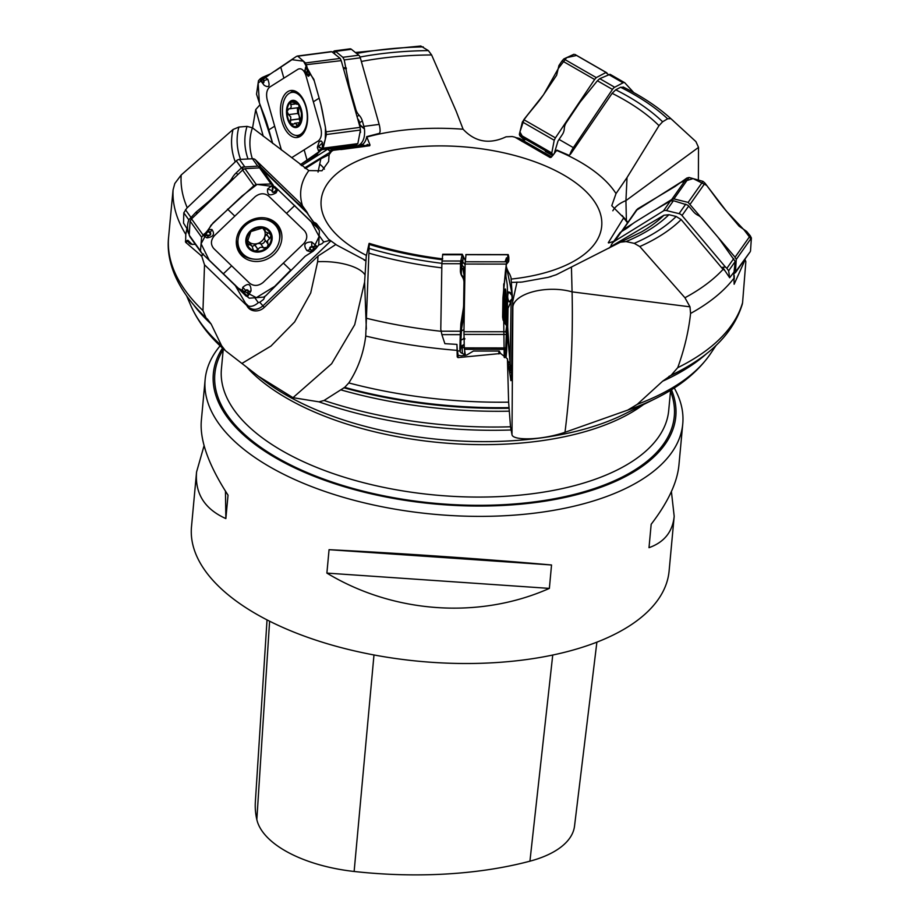 <?xml version="1.0" encoding="UTF-8"?>
<svg xmlns="http://www.w3.org/2000/svg" width="920" height="920" viewBox="0 0 920 920"><rect width="100%" height="100%" fill="white"/><g stroke="black" fill="none" stroke-linecap="round" stroke-linejoin="round"><path stroke-width="1.38" d="M314.697 223.48A8.752 7.739 144.5 0 0 315.502 222.996L313.731 222.134M302.496 205.827A162.035 76.314 -174.7 0 1 308.844 170.591L252.413 127.811L247.031 126.385L238.878 127.052L233.047 129.501L181.194 174.984L174.823 183.471L173.064 189.899L169.809 224.353M168.624 237.141A289.351 136.286 5.3 0 0 168.613 237.176A289.351 136.286 5.3 0 0 202.963 310.58L204.516 264.81L201.71 256.105L185.61 242.27L185.782 234.381L186.944 228.528A21.666 19.147 144.5 0 0 189.244 234.554M204.516 264.81L248.492 307.153C253 310.466 257.807 310.04 262.913 305.877L330.901 240.879L336.547 244.961M330.901 240.879L328.428 239.073L316.399 223.629A9.522 8.418 -35.5 0 1 315.307 224.319M620.966 241.902L556.266 274.735L548.17 277.345L521.928 282.072L511.428 282.405M365.976 260.636L336.881 245.191M315.502 222.996L316.399 223.629M308.844 170.591L321.988 170.775L328.635 161.471L329.084 154.709L331.579 151.248A162.035 76.314 -174.7 0 1 333.27 150.293L369.713 145.739L370.001 144.969L369.713 145.739M301.518 165.715L327.727 149.189L329.59 150.983L331.418 149.971L366.93 145.326L367.448 144.405A8.752 4.933 -97.5 0 0 370.001 144.969L366.712 136.643L379.558 133.32L380.098 131.525A14.467 8.153 82.5 0 0 379.155 124.395L360.318 57.822A4.566 2.576 82.5 0 0 358.777 55.211L351.405 49.3A4.566 2.576 82.5 0 0 350.025 48.84L334.753 50.841A4.566 2.576 -97.5 0 0 334.132 51.071L332.384 52.175M420.75 46L428.363 50.6L431.618 54.958L456.171 111.216L463.105 129.225C475.099 142.059 489.417 144.589 506.057 136.815L512.198 136.54A162.035 76.314 -174.7 0 1 514.889 137.16L550.125 157.527A9.522 4.45 119.9 0 0 550.148 157.538M551.229 157.274L550.125 157.527L551.229 157.274L556.922 150.109L569.135 155.376L570.676 153.951L612.133 93.323L615.744 89.815L620.586 87.262L623.599 87.354M698.372 180.067L698.521 147.395L695.922 141.623L670.875 118.657L667.621 118.795L662.607 121.785L659.007 125.66L627.026 177.56L616.02 193.591L611.765 205.689L622.794 216.821M627.842 222.261L623.863 217.534L608.304 242.696A9.522 7.463 -144.8 0 0 608.568 242.937M608.741 242.914L613.651 241.385M308.338 214.578L306.877 211.956A14.467 12.788 144.5 0 0 305.635 210.53L301.944 206.965A11.419 0.851 -133.7 0 0 298.436 203.791A11.419 0.851 -133.7 0 1 294.929 200.629L280.059 186.242A30.452 2.277 -133.7 0 1 277.311 183.563L260.786 167.279L257.715 166.14L242.535 167.106A4.566 4.036 144.5 0 0 241.385 167.923L236.175 172.914A11.419 5.267 134 0 0 232.139 177.986A11.419 5.267 134 0 1 228.114 183.057L211.312 199.123A30.452 14.053 134 0 1 208.219 201.894L195.971 212.198L188.807 219.845L183.804 212.842L183.54 223.111L186.944 228.528M442.129 259.716A222.548 104.823 -174.7 0 1 369.219 244.421L365.734 336.053C363.549 353.395 357.914 369.023 348.806 382.938L344.666 387.377L324.047 400.476A269.399 126.891 5.3 0 0 510.508 426.788L508.622 402.155L507.426 358.834L500.618 353.498L457.999 357.604L457.228 356.925A14.467 0.736 90 0 0 457.309 354.924L458.091 355.81A15.226 0.77 -90 0 1 457.999 357.604M369.046 243.524L366.24 256.415L364.619 282.037L354.706 324.714L331.625 363.745L292.986 397.67L318.964 401.844L324.047 400.476M457.228 356.925L456.941 344.391A21.666 1.104 90 0 0 457.447 350.934L458.229 355.81M465.278 260.521L462.265 254.253L460.563 262.096L460.391 270.606A11.419 10.89 170.8 0 0 462.197 276.644A11.419 10.89 170.8 0 1 463.99 282.67L463.622 304.911A30.452 29.026 170.8 0 1 463.266 308.901L460.909 323.506L460.264 334.65L441.876 334.638L444.877 343.666L456.941 344.391M202.963 310.58L206.022 317.872L207.736 319.435M207.575 319.274L211.163 324.082L221.593 345.69L225.377 350.623C209.541 336.916 198.018 321.908 190.831 305.624A269.399 126.891 5.3 0 0 221.593 345.69M620.333 242.202L626.06 241.58L634.271 243.363L639.803 246.548L684.94 297.747L689.988 306.832L690.575 313.444C688.678 331.096 684.399 349.174 677.73 367.678L671.197 375.176L662.63 381.202L637.238 404.363A269.399 126.891 5.3 0 0 710.435 353.832L716.185 345.287M677.73 367.678A289.351 136.286 5.3 0 0 742.578 302.668L745.844 261.717L745.131 259.762L734.137 284.234L733.769 272.377L729.675 277.771L728.64 270.813L726.857 268.341L725.443 267.018L722.729 267.272L722.246 268.421L681.145 219.581L676.177 216.476L668.92 214.693L663.941 215.257L612.064 245.87L611.121 245.375L610.891 246.468L612.064 245.87M722.246 268.421L724.937 270.698L729.675 277.771M571.447 267.294L572.079 291.87C573.172 338.778 570.814 385.595 564.995 432.296C540.293 440.645 512.325 440.53 511.991 434.573L510.508 426.788M623.863 217.534L623.622 217.442A162.035 76.314 -174.7 0 1 623.599 218.787M742.578 302.668L742.302 304.186M564.995 432.296L627.75 410.09L637.238 404.363M514.889 137.16L512.198 136.54M292.261 124.614L295.527 123.349L297.758 125.959A12.765 7.199 82.5 0 1 290.444 123.498A12.765 7.199 82.5 0 1 287.051 111.481A12.765 7.199 82.5 0 1 290.961 101.936A12.765 7.199 82.5 0 1 298.287 104.397A12.765 7.199 82.5 0 1 301.679 116.414A12.765 7.199 82.5 0 1 297.758 125.959L301.392 118.841M283.832 120.842A21.7 12.236 -97.5 0 0 297.678 135.401A21.7 12.236 -97.5 0 0 306.981 112.297A21.7 12.236 -97.5 0 0 292.042 92.368A21.7 12.236 -97.5 0 0 283.832 120.842M293.055 124.027L290.444 123.498L290.766 116.92L288.535 114.632M288.788 114.632L297.896 113.436L288.627 114.609L287.051 111.481L288.765 108.87L298.207 107.709L289.547 108.801M297.045 126.247L297.758 125.959M288.926 108.882C291.111 108.272 291.697 106.835 290.697 104.581L290.961 101.936L291.767 101.637M290.961 101.936L296.964 103.224M297.608 103.615L296.964 103.707L298.287 104.397L299.816 107.559L301.403 113.114L301.3 119.013M298.068 104.121L296.688 104.305L297.7 103.707M297.896 113.436L299.195 115.805A9.821 5.543 -97.5 0 0 300.805 119.496M290.317 120.048L299.425 118.852L299.195 115.805A9.821 5.543 82.5 0 1 299.391 106.306L298.207 107.709M296.447 125.166L298.85 124.855M290.582 104.443L295.193 103.845M297.344 107.812L297.7 113.424M290.202 120.175L299.379 118.968L299.92 121.693M357.776 145.832L359.582 144.75C363.526 141.772 365.148 136.505 364.447 128.938L364.366 128.455A14.467 8.153 -97.5 0 0 363.872 126.396L362.33 120.945A11.419 9.131 -122.2 0 0 359.099 115.207A11.419 9.131 -122.2 0 1 355.856 109.468L349.646 87.526A30.452 24.346 -122.2 0 1 348.772 83.57L344.241 59.926L342.838 57.293L334.891 50.83A4.566 2.576 -97.5 0 0 334.753 50.841M360.858 145.429L362.56 144.359A14.467 8.153 -97.5 0 0 366.712 136.643M359.973 132.491L358.49 140.22M359.524 125.373L360.122 127.477M359.421 124.993L364.447 128.938M358.8 122.797L359.605 122.67L359.938 124.901L364.366 128.455M358.202 120.704L358.846 120.324L359.605 122.67L362.33 120.945M357.592 118.542L358.846 120.324M267.03 619.884L255.357 801.906A266.823 125.683 5.3 0 0 256.829 819.616A106.938 50.37 5.3 0 0 354.131 871.47A266.823 125.683 5.3 0 0 529.931 861.178A106.938 50.37 5.3 0 0 574.528 826.102L596.884 642.16M671.404 491.567L674.188 516.292C672.623 531.817 664.228 542.271 649.002 547.676L651.176 524.262C667.931 502.377 677.178 482.701 678.914 465.255L682.755 423.901A239.832 112.965 5.3 0 0 674.245 387.964M220.121 345.839A239.832 112.965 5.3 0 0 205.137 379.592L201.308 420.946C199.755 440.484 208.667 465.232 228.033 495.167L225.86 518.581C204.596 509.036 194.833 493.511 196.57 471.983L204.079 445.683M225.457 491.153L225.86 518.581M196.57 471.983L191.498 526.723A239.832 112.965 5.3 0 0 419.865 661.353A239.832 112.965 5.3 0 0 669.105 571.021L674.188 516.292M326.887 573.102L329.061 549.688L551.54 564.983L549.366 588.397C479.561 619.447 393.772 613.548 326.887 573.102L549.366 588.397M329.061 549.688C399.372 553.15 485.162 559.049 551.54 564.983M205.137 379.592A239.832 112.965 5.3 0 0 433.515 514.222A239.832 112.965 5.3 0 0 682.755 423.901M222.536 348.082A232.219 109.376 5.3 0 0 434.47 503.964A232.219 109.376 5.3 0 0 671.462 389.735M304.543 167.946L333.27 150.293M331.418 149.971L332.488 150.351L331.579 151.248M327.727 149.189L348.921 146.418A9.522 5.359 82.5 0 0 349.45 146.924L361.928 145.291L362.514 144.382A8.752 4.933 -97.5 0 0 365.286 145.532M305.371 168.509L320.839 158.757L329.084 154.709M263.269 136.24L255.725 109.584L260.072 104.673M255.725 109.584L252.563 127.926M320.839 158.757L318.044 172.086M292.986 397.67L258.543 376.315L226.055 351.187M368.724 145.877A9.522 5.359 82.5 0 1 366.93 145.326L367.448 144.405A8.752 4.933 -97.5 0 1 365.631 145.487M362.744 145.866A9.522 5.359 82.5 0 1 361.928 145.291L362.514 144.382L359.582 144.75M552.69 155.652L545.318 151.409A9.522 4.45 119.9 0 0 545.951 151.018L526.113 139.599L522.261 140.001M551.586 156.883L519.455 138.391L515.545 137.551M547.423 152.617L545.951 151.018M570.676 153.951L569.135 155.376M633.788 92.609L624.852 82.857A4.566 2.139 119.9 0 0 624.611 82.662A4.566 2.139 119.9 0 0 623.058 82.811L614.675 87.239A4.566 2.139 119.9 0 0 612.456 89.424L573.355 147.648A14.467 6.762 119.9 0 0 570.089 154.019M554.127 153.916L557.934 141.231A14.467 6.762 -60.1 0 1 559.061 139.426L562.258 134.653A11.419 9.982 137.5 0 0 564.293 128.627A11.419 9.982 137.5 0 1 566.317 122.59L579.209 103.396A30.452 26.634 137.5 0 1 581.739 100.084L597.413 80.764L599.771 78.66L609.983 74.324A4.566 2.139 -60.1 0 1 610.317 74.439A4.566 2.139 -60.1 0 1 610.569 74.635M626.394 220.535L625.933 200.617L627.026 177.56M623.564 217.419L622.207 215.521M627.474 222.778L623.863 218.132M734.275 275.701L734.217 279.002M725.443 267.018L682.007 215.51A4.566 3.588 -144.8 0 0 679.052 213.647L666.482 210.577A4.566 3.588 -144.8 0 0 663.423 210.945L614.79 241.063A14.467 11.35 -144.8 0 0 612.11 243.57A14.467 11.35 -144.8 0 0 611.121 245.375M722.729 267.272L724.937 270.698M612.11 243.57L620.08 232.645A14.467 11.35 35.2 0 1 621.448 231.621L625.428 229.149A11.419 2.242 139.9 0 0 630.453 225.503A11.419 2.242 139.9 0 1 635.467 221.846L651.498 211.922A30.452 5.98 139.9 0 1 654.269 210.289L670.427 200.997L673.44 200.709L687.643 205.102A4.566 3.588 35.2 0 1 688.678 206.057L693.243 211.473A11.419 6.716 -121.8 0 0 697.912 215.245A11.419 6.716 -121.8 0 1 702.581 219.017L717.324 236.486A30.452 17.905 -121.8 0 1 719.865 239.763L735.218 261.487L733.907 273.01M509.944 370.783L509.933 372.151A15.226 4.531 -179 0 0 511.52 372.611L512.716 301.495L517.017 282.06M507.426 358.834L510.634 378.695A11.466 0.586 -90 0 0 510.933 380.65A11.466 0.586 -90 0 0 511.52 372.611M689.988 306.832L572.079 291.87A38.065 17.641 -1.5 0 0 533.726 291.548A38.065 17.641 -1.5 0 0 512.854 306.923L511.991 434.573M510.082 362.963L511.117 301.15M500.618 353.498L499.284 351.06A15.226 4.531 1 0 1 498.904 351.06L473.421 351.037L466.612 355.074L461.403 355.81L457.355 355.212M509.576 372.117A9.522 2.841 1 0 0 509.933 372.151L509.898 374.152M441.876 334.638L440.784 329.279L441.876 263.695L442.716 254.242L462.254 254.253M464.979 270.514L463.76 270.192L464.91 274.597M465.014 268.123L463.174 268.789L464.991 269.284M464.289 338.1L463.576 338.962L464.91 338.79M464.059 273.987A2.288 1.748 44.8 0 0 464.416 274.424L464.094 275.551L462.817 268.352L465.025 267.421M462.817 268.352A2.288 1.736 44.2 0 0 463.174 268.789L463.76 270.192A2.288 0.586 -38.4 0 0 463.369 270.652M460.264 334.65L459.873 348.921A21.666 1.104 90 0 0 460.103 350.934L460.218 351.612A11.419 3.404 1 0 0 462.415 353.498A11.419 3.404 1 0 1 464.623 355.384L464.646 355.534M465.072 264.546L462.772 261.958L461.978 265.04A2.288 1.242 5.1 0 1 461.299 264.189C461.644 260.532 462.035 259.486 462.461 261.038L462.656 261.832M462.633 261.786A2.288 2.151 165.8 0 1 462.633 261.705L463.105 256.967M464.577 268.203A2.288 1.771 -104.8 0 1 464.232 267.57L461.978 265.04L461.449 270.998A2.288 1.242 5.1 0 1 460.77 270.158L461.299 264.189M461.449 270.998L461.426 271.273A2.288 1.15 1.8 0 1 460.747 270.491L460.563 262.096M461.426 271.273L461.368 273.228A2.288 1.15 1.8 0 1 460.69 272.446L460.541 262.441M460.713 273.332L460.391 270.606M461.368 273.228L461.541 275.034A2.288 0.667 -12 0 1 461.276 274.988M464.853 278.15L461.541 275.034L462.668 277.449M464.726 285.671A2.288 0.678 1 0 1 464.428 285.373L463.864 280.83M464.577 339.308L463.254 338.951L464.025 337.674M464.255 313.547L461.633 328.497L460.874 340.228A2.288 1.909 0.4 0 0 460.218 341.458L460.851 327.704L464.059 307.613L463.99 282.67M461.633 328.497A2.288 0.931 9.9 0 1 460.851 327.704L460.909 323.506M461.575 329.049A2.288 0.747 3.2 0 1 460.77 328.44L460.816 324.334M463.99 329.578L461.46 330.924A2.288 0.747 3.2 0 1 460.655 330.326M463.576 338.962A2.288 0.759 31.2 0 0 463.254 338.951L460.874 340.228L460.839 344.126A2.288 1.909 0.4 0 0 460.195 345.356L460.218 341.458M460.839 344.126L460.851 344.287A2.288 1.966 -4.9 0 0 460.195 345.632L459.862 348.68M460.851 344.287L460.954 345.437A2.288 1.966 -4.9 0 0 460.299 346.782L459.873 348.921M460.954 345.437L461.253 346.23A2.288 2.104 -42.8 0 0 460.678 347.714L460.218 351.612M464.197 344.333L461.253 346.23L462.495 346.058A2.288 1.943 -108.7 0 0 462.104 347.99L460.678 347.714M464.278 347.288L462.518 347.898A2.288 1.863 68 0 1 462.829 345.931L464.232 345.517M462.415 353.498L462.104 347.99M504.401 303.059L505.356 304.037L504.286 307.498M504.298 318.688L505.482 316.491L504.229 313.156M504.47 322.862A12.765 0.644 -90 0 1 504.39 321.333A12.765 0.644 -90 0 1 504.252 308.878A12.765 0.644 -90 0 1 504.746 300.23A12.765 0.644 -90 0 1 504.827 299.966A12.765 0.644 -90 0 1 505.356 304.037A12.765 0.644 -90 0 1 505.482 316.491A12.765 0.644 -90 0 1 505.172 323.851M264.868 296.516L263.637 299.379L259.75 302.266A9.522 0.713 46.3 0 1 262.913 305.877A15.226 1.138 -133.7 0 1 264.305 307.406L318.009 256.059L335.846 244.478M365.056 275.022A38.065 14.432 3.6 0 0 317.641 261.717L310.718 292.962L294.641 321.931L270.974 346.046L241.868 363.469M264.305 307.406A11.466 10.131 -35.5 0 1 246.986 305.877M318.699 245.065L321.966 243.731L323.714 241.971L330.142 240.327M323.714 241.971L319.148 235.589M195.408 244.409L190.969 244.202L187.852 241.385A15.226 13.466 -35.5 0 1 185.61 242.27M201.71 256.105L203.458 253.943M185.414 241.258A14.467 12.788 144.5 0 0 187.841 240.246L187.852 241.385L190.624 244.076M245.87 303.91L234.807 284.717M245.272 302.99L248.365 306.015C251.321 306.947 254.633 305.831 258.313 302.657L259.75 302.266M254.828 297.781L258.313 302.657M183.804 212.842L186.794 208.196L236.325 160.839A4.566 4.036 -35.5 0 1 239.499 159.436L252.436 158.746A4.566 4.036 -35.5 0 1 255.461 159.815L300.564 203.446A14.467 12.788 -35.5 0 1 301.909 204.999L306.981 212.094M188.807 219.845C186.955 224.963 187.105 229.781 189.255 234.289M247.02 240.649L248.641 241.649A9.821 8.682 144.5 0 0 257.611 243.512L260.521 243.605L263.764 248.135M252.011 246.226L250.067 244.731L247.871 244.961L246.939 243.121L250.838 231.575L262.878 227.884L264.81 229.736L265.604 232.024L269.457 233.415L271.02 235.761A12.765 11.281 -35.5 0 1 267.122 247.319L263.545 247.836C261.165 246.709 259.348 247.261 258.117 249.492L255.081 250.999L253.368 250.251L252.241 246.583L248.641 241.649A9.821 8.682 -35.5 0 1 247.365 240.028M264.58 230.724A9.821 8.682 -35.5 0 1 264.684 236.75A9.821 8.682 -35.5 0 1 257.611 243.512L252.183 246.502M267.582 243.478L264.684 239.441L264.684 236.75L267.731 233.3M260.797 243.949C262.844 244.007 264.339 242.788 265.282 240.281M268.26 244.202L267.122 247.319A12.765 11.281 -35.5 0 1 255.081 250.999A12.765 11.281 -35.5 0 1 246.939 243.121A12.765 11.281 -35.5 0 1 250.838 231.575A12.765 11.281 -35.5 0 1 262.878 227.884A12.765 11.281 -35.5 0 1 271.02 235.761L269.548 238.567L266.524 234.335M269.709 238.556L266.673 234.289M267.904 243.903L267.49 240.66L269.548 238.567M264.937 228.93L264.81 229.736L263.649 228.102M249.757 234.519L249.331 233.933L249.757 234.519M248.952 244.904L246.824 241.925M258.094 249.665L255.047 245.41M243.179 254.173A21.7 19.182 144.5 0 0 271.354 253.759A21.7 19.182 144.5 0 0 276.471 226.596A21.7 19.182 144.5 0 0 247.664 223.606A21.7 19.182 144.5 0 0 241.166 251.827A21.7 19.182 144.5 0 0 243.179 254.173M276.471 226.596L274.988 224.514A21.7 19.182 144.5 0 0 266.466 218.178M236.44 239.625A21.7 19.182 144.5 0 0 239.671 249.745L241.166 251.827M354.936 146.199L357.834 143.623L360.445 130.042L360.088 127.374L341.216 60.651L340.181 58.42L331.832 51.738L330.337 51.934M261.567 81.121L262.533 82.237A1.276 0.724 -97.5 0 0 263.522 80.799L267.835 79.281L263.833 76.751L263.557 79.315L262.487 77.349L270.63 73.841L296.516 56.361L297.815 56.189L305.497 62.962L307.993 70.633L306.464 65.159L305.428 68.022M296.516 56.361L331.832 51.738M306.636 65.711L306.348 64.676L341.216 60.651M318.837 152.317L323.161 148.166L326.416 134.504L325.254 126.396C322.149 110.722 322.724 110.768 319.148 98.141L313.812 79.27L308.936 72.128L309.419 75.474L308.257 76.302L305.152 72.151A1.771 1 82.5 0 1 304.888 70.104A1.771 1 82.5 0 1 304.922 69.977L306.268 67.252A0.759 0.621 94 0 0 306.268 67.401L305.417 68.459L306.464 65.159M291.778 157.63L318.469 140.806C321.275 138.241 322.08 134.078 320.861 128.317L305.854 75.29C303.922 69.954 301.369 67.907 298.183 69.138L269.56 87.193C266.742 89.746 265.949 93.909 267.156 99.682L281.393 149.994M307.993 70.633L308.936 72.128L306.992 72.243L307.475 71.254L306.268 67.252M305.52 68.758L305.026 70.288A1.276 0.724 -97.5 0 0 306.015 72.243A0.759 0.609 57.8 0 0 306.291 72.68L306.992 72.243A0.759 0.609 -122.2 0 1 306.716 71.806L307.475 71.254M287.695 91.689A23.701 13.351 82.5 0 1 292.215 90.436A23.701 13.351 82.5 0 1 306.969 110.412A23.701 13.351 82.5 0 1 300.322 136.298A23.701 13.351 82.5 0 1 298.344 137.218A23.701 13.351 82.5 0 1 281.508 119.795A23.701 13.351 82.5 0 1 287.695 91.689M270.583 73.876L258.14 83.076L259.371 102.81L272.7 143.451L268.847 129.858C265.282 117.219 264.776 117.415 259.095 102.085L256.53 94.162L258.486 80.661L260.36 78.695L262.763 78.142M262.487 77.349L260.36 78.695L260.153 80.005L264.143 85.272C269.077 88.182 270.308 86.192 267.835 79.281M318.676 151.961L317.365 154.157L300.299 164.726L322.149 149.534L325.289 139.23L325.484 127.661L320.839 104.178L314.26 80.845L303.485 61.191L291.985 59.685L275.149 70.989M319.596 147.775L318.63 146.659A1.276 0.724 -97.5 0 0 317.641 148.097L317.526 148.223A1.771 1 82.5 0 1 317.492 146.751L319.136 141.91L320.942 140.886L322.264 142.197L322.356 148.706L319.01 151.489M317.641 148.097L318.458 150.742L320.597 149.293M317.998 149.396L318.458 150.742M262.533 82.237L262.556 82.604A1.771 1 82.5 0 0 263.741 82.604A1.771 1 82.5 0 0 263.925 80.615L262.671 78.326L260.59 79.591M318.768 229.172L306.923 212.738L261.717 169.015L259.566 167.877L244.939 168.659L242.638 170.027L191.544 218.891L190.095 221.099L189.209 235.163L190.382 237.222M206.988 235.025L208.771 235.232A1.276 1.138 144.5 0 0 209.978 233.174L211.899 229.471L208.253 229.678L209.403 231.92L207.23 231.046L213.083 222.904L253.862 185.736L256.231 184.448L271.078 183.977L276.92 188.703L272.308 185.334L267.639 188.98C266.972 195.097 269.801 196.386 276.115 192.843L277.805 189.497L318.688 229.068M286.534 213.371L268.571 195.994C264.293 192.843 259.82 193.073 255.127 196.708L214.521 235.543C210.714 240.039 210.439 244.352 213.693 248.469L249.63 283.222C253.897 286.373 258.382 286.131 263.074 282.498L303.68 243.673C307.487 239.165 307.763 234.864 304.497 230.748L286.534 213.371L294.768 205.505M276.92 188.703L277.805 189.497L275.77 190.923L276.506 189.612L273.769 187.162L272.423 188.841L273.723 187.036M272.93 188.956L272.504 190.704A1.276 1.138 144.5 0 0 274.517 191.636L276.506 189.612M243.984 224.986A23.701 20.953 -35.5 0 1 274.447 221.789A23.701 20.953 -35.5 0 1 274.217 254.219A23.701 20.953 -35.5 0 1 237.279 248.354A23.701 20.953 -35.5 0 1 243.984 224.986M247.549 293.434L247.974 291.697A1.276 1.138 144.5 0 0 245.962 290.766L242.765 287.339L242.213 292.284L201.595 252.931L200.491 250.953L201.606 237.199L204.217 233.933L208.104 231.46M207.23 231.046L203.251 235.486L206.919 237.866C213.44 236.934 215.107 234.14 211.899 229.471M313.478 247.376L311.707 247.158A1.276 1.138 144.5 0 0 310.488 249.228L306.992 250.7L311.776 252.103L310.971 250.343L313.134 251.194L305.118 256.323L265.88 295.642L263.649 297.114L249.239 298.195L243.443 293.537L246.1 296.113L247.721 296.447L251.033 290.904C251.022 283.843 248.262 282.658 242.765 287.339M243.443 293.537L242.213 292.284L244.605 291.341L243.949 292.755L246.744 295.354M247.974 291.697L248.388 291.686A1.771 1.564 -35.5 0 0 245.594 290.398L243.949 292.755M306.923 212.738L319.389 230.609L318.711 244.973L316.147 248.319L312.351 250.907M313.134 251.194L316.147 248.319L316.779 246.284L311.753 242.006C304.554 242.006 302.967 244.904 306.992 250.7M311.707 247.158L311.765 246.64A1.771 1.564 -35.5 0 0 310.097 249.492L312.409 250.711L315.387 247.917M208.771 235.232L208.61 235.623A1.771 1.564 -35.5 0 0 210.289 232.771L208.058 231.69L205.068 234.473M465.98 254.84L465.083 264.051L463.956 331.717L464.289 347.886L465.382 355.384M505.839 324.668L503.125 320.137L502.619 317.055L502.929 297.919L506.322 264.086L508.139 254.748L508.622 256.128M507.725 255.599L508.438 255.346M505.16 351.888L506.057 357.42L506.69 350.922L507.587 297.148L507.265 284.752L505.275 272.389M503.746 284.452L503.148 320.229M508.829 257.623L508.622 256.381M508.656 258.52L508.748 257.002M504.194 322.414A23.701 1.208 -90 0 1 504.16 305.612A23.701 1.208 -90 0 1 505.31 288.983A23.701 1.208 -90 0 1 506.448 319.757A23.701 1.208 -90 0 1 506.31 325.438M503.47 301.323L504.217 357.409L505.781 347.933L506.563 326.531L505.747 332.258M505.908 276.345L506.115 265.443C506.46 267.95 507.69 270.905 509.772 274.321L511.002 277.438L512.21 295.136M512.245 295.366A0.759 0.724 -170.9 0 0 512.06 294.894L512.348 295.044A0.759 0.598 176.4 0 1 512.359 295.159L512.153 298.379A0.759 0.724 170.8 0 1 511.968 298.85L509.174 301.967L511.497 300.702L512.141 299.126L508.024 308.303L507.702 327.451C507.483 340.25 508.15 340.124 509.45 355.856L510.14 363.803M508.932 368.138L510.243 370.633L510.059 368.368L510.117 370.024M510.324 368.966L510.059 363.676L507.759 360.928M509.921 368.77L509.231 368.276L509.944 366.229L510.312 369.046M510.289 365.056L510.082 367.793M509.174 301.967C507.357 298.655 507.23 295.297 508.783 291.904L511.577 293.112L512.348 295.297M511.991 299.909L512.256 299.195A0.759 0.724 -171.1 0 0 512.29 298.942L512.29 298.897M511.497 300.702L512.037 299.264A0.759 0.724 -9.2 0 0 512.221 298.793L511.577 293.112M506.31 331.234L506.598 330.326A0.759 0.598 -3.6 0 0 506.621 330.211L506.724 330.004A0.759 0.724 9.1 0 1 506.713 330.13L506.805 329.555A0.759 0.724 9.1 0 1 506.77 329.671M506.724 330.004L506.816 326.991A0.759 0.724 -9.2 0 0 506.805 326.865L506.644 326.209A0.759 0.724 8.9 0 1 506.678 326.439L506.598 330.326M655.051 209.852L671.726 199.513L673.946 198.915L688.148 202.4L735.068 257.209L736.253 259.452L735.402 272.711L750.214 251.712M621.609 231.518L622.978 229.712L633.109 223.445M621.621 231.322L636.686 209.725M750.11 251.85L734.068 273.861M705.019 183.149L702.995 181.355L689.068 177.468L686.872 178.043L674.889 186.587L637.732 208.794L636.467 210.277L680.306 182.562L693.116 178.595L706.675 185.392L726.409 211.151C717.922 201.1 718.244 200.859 708.4 187.714L705.019 183.149L690.264 204.067M750.225 235.738L746.591 231.391L739.093 226.182L726.409 211.151L744.13 229.988L751.283 239.407L750.501 251.068L751.387 237.992L750.225 235.738L735.068 257.209M553.012 155.261L551.793 152.961L554.208 140.242L555.427 137.862L594.619 79.499L596.275 77.602L605.762 72.599L608.499 74.623M575.345 54.763L606.981 72.968M573.93 54.28L563.833 58.937L562.143 60.812L558.923 65.55L556.634 75.221L545.548 91.724C538.142 102.775 537.705 102.373 527.39 115.241L522.387 121.934L519.351 134.297L519.788 135.757L524.434 140.024L519.926 131.928L524.181 119.186L543.559 94.702L558.52 68.206L566.662 57.638L576.139 55.556M290.927 269.893L274.631 286.419L256.3 297.666L238.487 288.339L209.185 260.118L201.077 243.777L210.979 225.262L241.96 196.04L257.117 184.425L274.861 186.714L311.098 221.501L319.113 236.486L311.546 252.183M502.929 297.919L505.517 270.434L507.138 259.474L508.599 256.002M506.483 257.83L505.367 260.877M506.138 265.592L512.198 294.446M512.129 299.322L511.301 300.921M507.713 327.106L510.163 364.906M235.244 161.862A235.715 111.021 -174.7 0 1 233.047 129.501M238.878 127.052A230.31 108.479 5.3 0 0 240.545 159.379M181.194 174.984A282.601 133.112 5.3 0 0 187.255 207.759M248.032 158.976A222.548 104.823 -174.7 0 1 247.031 126.385M252.413 127.811A217.304 102.35 5.3 0 0 252.333 158.746M187.841 240.246L192.28 244.536M236.463 287.661A8.752 7.739 144.5 0 0 238.349 288.202M511.152 279.082A140.875 66.355 5.3 0 0 538.717 274.39A140.875 66.355 5.3 0 0 571.952 180.147A140.875 66.355 5.3 0 0 366.114 157.492A140.875 66.355 5.3 0 0 366.471 255.438M366.839 137.046A162.035 76.314 -174.7 0 1 463.105 129.225M556.68 150.466A162.035 76.314 -174.7 0 1 616.02 193.591M610.914 246.226A162.035 76.314 -174.7 0 1 608.867 248.285M185.782 234.381A289.351 136.286 -174.7 0 1 173.064 189.899M369.288 248.457A230.31 108.479 5.3 0 0 441.887 263.339M441.807 267.858A235.715 111.021 -174.7 0 1 369.196 253.242M366.815 318.354A282.601 133.112 5.3 0 0 441.14 331.292M457.044 350.359A289.351 136.286 -174.7 0 1 365.734 336.053M205.907 317.768C175.731 289.098 165.968 260.256 168.613 237.176L170.257 219.523M194.189 305.589A280.6 132.169 5.3 0 0 211.163 324.082M634.271 243.363A230.31 108.479 5.3 0 0 676.177 216.476M681.145 219.581A235.715 111.021 -174.7 0 1 639.803 246.548M684.94 297.747A282.601 133.112 5.3 0 0 723.246 269.18M620.988 241.891L641.585 231.886A217.304 102.35 5.3 0 0 663.941 215.257M668.92 214.693A222.548 104.823 -174.7 0 1 626.06 241.58M734.286 277.794A289.351 136.286 -174.7 0 1 690.575 313.444M348.806 382.938A289.351 136.286 5.3 0 0 508.622 402.155M344.666 387.377A286.017 134.711 5.3 0 0 508.978 407.617M343.827 387.768A284.395 133.952 5.3 0 0 509.093 408.261M340.791 389.85A280.6 132.169 5.3 0 0 509.392 411.171M510.876 429.985A264.753 124.695 -174.7 0 1 318.964 401.844M667.621 118.795A230.31 108.479 5.3 0 0 620.586 87.262M623.081 86.963C641.516 96.163 657.075 106.398 669.783 117.679A235.715 111.021 -174.7 0 1 670.875 118.657M659.007 125.66A217.304 102.35 5.3 0 0 612.133 93.323M615.744 89.815A222.548 104.823 -174.7 0 1 662.607 121.785M671.197 375.176A286.017 134.711 5.3 0 0 690.23 364.952C717.6 348.369 734.965 328.095 742.313 304.117M668.886 376.464A284.395 133.952 5.3 0 0 688.769 365.838L690.23 364.952M662.63 381.202A280.6 132.169 5.3 0 0 707.135 353.176M258.543 376.315L264.592 380.891A226.665 106.766 5.3 0 0 624.082 414.241L656.018 398.314A264.753 124.695 -174.7 0 1 627.75 410.09M423.257 46.908A230.31 108.479 5.3 0 0 356.603 53.475M431.618 54.958A217.304 102.35 5.3 0 0 361.353 61.468M360.042 57.04A222.548 104.823 -174.7 0 1 428.363 50.6M287.396 118.335A13.708 7.728 -97.5 0 0 301.012 122.923A13.708 7.728 -97.5 0 0 294.688 100.579A13.708 7.728 -97.5 0 0 287.396 118.335M296.47 125.016L298.954 124.695M290.697 104.581L295.435 103.96M336.041 51.313L351.405 49.3M342.838 57.293L358.777 55.211M344.241 59.926L360.318 57.822M363.872 126.396L379.155 124.395M349.646 87.526L348.945 87.975M355.856 109.468L355.154 109.917M348.772 83.57L347.863 84.145M346.391 68.678L343.436 68.528M343.206 67.7L346.219 67.85M335.133 50.853L334.546 53.912M334.339 53.739L334.891 50.83M360.364 130.468L360.525 132.445M359.099 115.207L357.017 116.518M529.931 861.178L552.736 655.04M354.131 871.47L373.98 654.959M256.829 819.616L269.606 621.207M670.507 391.103A230.702 108.663 -174.7 0 1 434.527 503.251A230.702 108.663 -174.7 0 1 223.215 349.611M223.295 348.772L221.421 368.966A224.606 105.788 5.3 0 0 435.298 495.052A224.606 105.788 5.3 0 0 668.713 410.458L670.588 390.264M643.471 404.57A224.606 105.788 -174.7 0 1 439.679 442.577A224.606 105.788 -174.7 0 1 246.916 367.379M324.438 169.153A38.065 15.927 10.9 0 0 319.792 164.22M608.695 74.543L623.058 82.811M599.771 78.66L614.675 87.239M597.413 80.764L612.456 89.424M559.061 139.426L573.355 147.648M698.521 147.395L625.933 200.617A38.065 21.114 2.7 0 0 612.823 210.783M744.774 261.004A15.226 11.948 35.2 0 1 744.084 260.394M733.757 258.543L726.857 268.341M688.678 206.057L682.007 215.51M685.745 204.148L679.052 213.647M673.44 200.709L666.482 210.577M670.427 200.997L663.423 210.945M621.448 231.621L614.79 241.063M735.218 261.487L728.64 270.813M512.716 301.495L512.854 306.923M498.835 353.935A15.226 0.77 90 0 0 498.904 351.06M464.887 275.471L464.887 276.103M460.437 331.223L441.128 331.2M460.506 263.707L441.876 263.695M460.724 261.027L442.002 261.004M462.047 254.782L442.612 254.759M460.103 350.934L457.447 350.934M464.864 277.012L464.094 275.551M462.978 278.012L464.784 282.244M464.83 279.484L462.748 277.529M463.22 257.232L462.748 261.935M463.622 304.911L464.059 307.613A2.288 0.678 1 0 0 464.347 307.924M464.278 312.214A2.288 0.931 9.9 0 1 463.691 311.523L463.266 308.901M464.209 344.954L462.829 345.931M464.623 355.384L464.692 351.118M505.252 323.955A13.708 0.69 90 0 0 505.425 304.094A13.708 0.69 90 0 0 504.401 302.657A13.708 0.69 90 0 0 504.39 322.736M318.009 256.059L317.641 261.717M364.619 282.037L366.332 329.13M200.905 255.76A15.226 13.466 144.5 0 0 202.929 254.196M248.492 307.153A9.522 4.393 134 0 1 248.365 306.015M239.395 289.282A9.522 8.418 -35.5 0 1 237.176 288.914M189.692 243.558L188.749 242.65M190.704 217.074L185.449 209.725M241.385 167.923L236.325 160.839M244.593 166.566L239.499 159.436M257.715 166.14L252.436 158.746M260.786 167.279L255.461 159.815M305.635 210.53L300.564 203.446M242.926 166.922L242.742 169.935M242.328 170.327L242.535 167.106M236.175 172.914L237.889 174.57M232.139 177.986L233.22 179.032M196.615 211.634L197.34 213.336M196.719 213.946L195.971 212.198M264.753 229.839L263.465 228.045M249.067 244.835L246.824 241.684M263.545 247.836L260.521 243.605M258.117 249.492L255.093 245.272M249.101 248.883A13.708 12.121 144.5 0 0 271.492 242.04A13.708 12.121 144.5 0 0 256.346 227.401A13.708 12.121 144.5 0 0 249.101 248.883M319.148 98.141L313.363 101.798M283.877 78.165L280.818 67.413M305.026 70.288L305.589 67.447M309.419 75.474L306.291 72.68A1.771 1 82.5 0 1 305.152 72.151L305.497 67.735M306.015 72.243L306.716 71.806M305.497 62.962L340.181 58.42M326.278 131.813L360.088 127.374M268.847 129.858L274.666 126.189M304.152 149.822L307.176 160.574M321.977 149.638L356.695 145.095M318.63 146.659L322.356 148.706M317.526 148.223L317.492 146.751A1.771 1 82.5 0 1 318.895 146.245L322.46 142.899M323.161 148.166L357.834 143.623M326.416 134.504L360.445 130.042M263.522 80.799L263.154 79.499M264.143 85.272L260.153 80.005M300.161 136.401A23.046 12.983 82.5 0 1 295.964 135.412M290.386 92.793A23.046 12.983 82.5 0 1 294.181 90.77M301.933 135.033A21.907 12.351 82.5 0 1 300.759 134.998M295.124 91.965A21.907 12.351 82.5 0 1 296.24 91.632M234.818 216.131L227.539 209.093M272.504 190.704L272.308 185.334M276.115 192.843L274.781 191.866A1.771 1.564 -35.5 0 1 271.998 190.578L267.639 188.98M274.517 191.636L275.505 190.681M271.078 183.977L259.566 167.877M256.231 184.448L244.939 168.659M253.862 185.736L242.638 170.027M203.055 235.014L191.544 218.891M273.228 185.138L261.717 169.015M223.433 273.723L231.667 265.845M283.383 263.085L290.662 270.135M245.962 290.766L244.961 291.709M251.033 290.904L248.388 291.686L247.721 296.447M310.488 249.228L311.374 250.079M311.753 242.006L311.765 246.64L316.779 246.284M209.978 233.174L209.105 232.323M206.919 237.866L208.61 235.623L203.251 235.486M201.606 237.199L190.095 221.099M200.491 250.953L189.209 235.163M253.425 259.072A23.046 20.366 -35.5 0 1 236.969 247.33M273.573 221.168A23.046 20.366 -35.5 0 1 279.346 240.557M241.132 251.792A21.907 19.366 -35.5 0 1 236.302 241.742M268.502 218.73A21.907 19.366 -35.5 0 1 276.448 226.561M508.679 260.325L507.851 256.116M508.806 260.337L508.565 261.705L508.484 260.475L506.816 261.038M508.806 260.314L508.829 259.003M508.139 254.748L465.853 254.702M506.644 261.809L465.163 261.774M506.322 264.086L465.083 264.051M506.287 331.752L463.956 331.717M504.562 357.638L504.608 354.786M507.138 324.035L507.702 327.451M508.323 364.354L509.967 364.906L510.059 363.676M510.163 365.056L510.14 366.378M505.643 349.347L464.404 349.312M510.151 370.495L509.312 370.495M512.153 295.941A0.759 0.724 -170.9 0 0 511.968 295.469L508.783 291.904M506.816 329.44A0.759 0.724 9.1 0 1 506.805 329.555L506.805 326.865A0.759 0.724 -9.2 0 0 506.77 326.749M506.23 334.443L463.944 334.397M505.781 347.933L464.289 347.886M689.068 177.468L673.946 198.915M702.995 181.355L688.148 202.4M637.732 208.794L622.978 229.712M686.872 178.043L671.726 199.513M751.387 237.992L736.253 259.452M563.833 58.937L596.275 77.602M523.79 119.657L555.427 137.862M562.143 60.812L594.619 79.499M519.788 135.757L552.264 154.445M519.351 134.297L551.793 152.961M522.387 121.934L554.208 140.242M521.916 282.026L520.352 282.221M364.883 260.464L364.193 260.153M551.183 276.54L548.803 277.138M369.207 243.351C392.414 250.493 416.933 255.679 442.761 258.911M190.831 305.624L186.748 296.171M669.783 117.679L673.405 120.899M656.018 398.314C679.938 386.526 698.084 371.691 710.435 353.832M420.831 46L355.396 52.497M296.516 91.781L292.042 92.368M302.151 134.814L297.678 135.401M299.609 122.601L294.538 123.268M365.01 146.406L340.803 149.569M522.744 141.772L521.444 141.024M610.317 74.439L624.611 82.662M505.402 324.139L504.689 292.479M264.684 239.441L267.685 243.639M265.075 231.414L262.257 227.481M297.263 56.062L331.188 51.623M201.02 252.264L189.773 236.532M503.654 285.131L503.838 283.705M508.794 257.232L508.622 256.139M508.829 259.014L508.829 257.462M508.565 261.705L506.276 264.431M508.197 254.587L465.899 254.552M510.22 370.852L509.358 370.783M510.312 369.104L510.289 365.033M510.128 370.104L510.301 369.184M506.667 326.14L506.299 325.416M574.942 54.453L606.636 72.691"/></g></svg>
